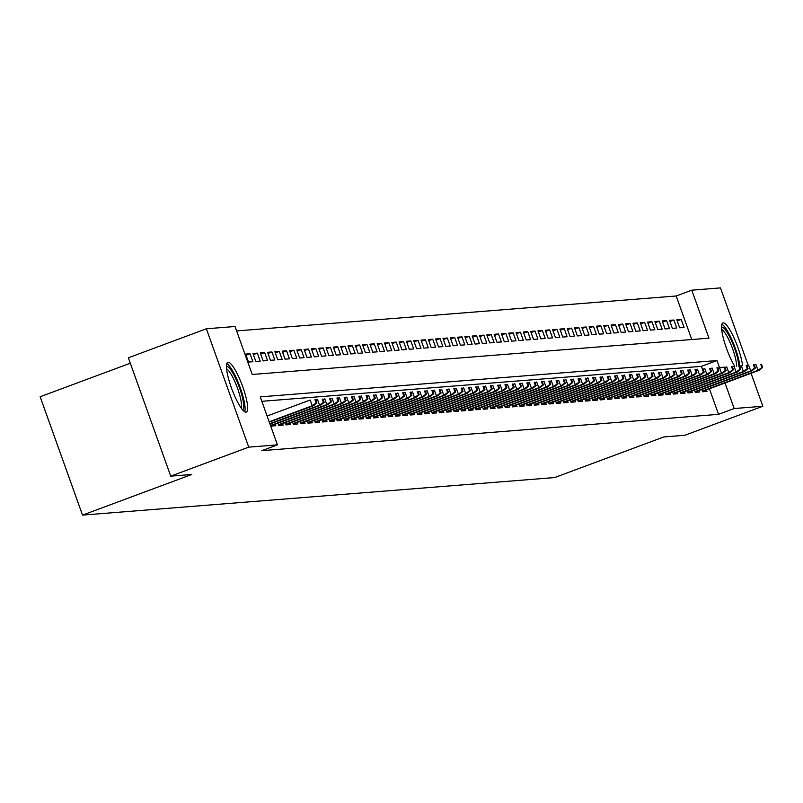 <?xml version="1.0" encoding="UTF-8"?>
<svg xmlns="http://www.w3.org/2000/svg" width="803" height="803" viewBox="0 0 803 803"><rect width="100%" height="100%" fill="white"/><g stroke="black" fill="none" stroke-linecap="round" stroke-linejoin="round"><path stroke-width="1.2" d="M734.725 366.258A26.549 5.511 -110.4 0 1 723.744 339.709A26.549 5.511 -110.4 0 1 722.911 322.957A26.549 5.511 -110.4 0 1 723.222 322.886A26.549 5.511 -110.4 0 1 734.143 338.173A26.549 5.511 -110.4 0 1 742.564 365.626M245.989 412.16A26.549 5.511 -110.4 0 1 231.615 388.391A26.549 5.511 -110.4 0 1 227.801 362.324A26.549 5.511 -110.4 0 1 228.122 362.253A26.549 5.511 -110.4 0 1 242.486 386.022A26.549 5.511 -110.4 0 1 246.31 412.09A26.549 5.511 -110.4 0 1 245.989 412.16M130.297 363.217L40.15 396.742L82.528 515.104L554.612 477.564L663.83 436.942L684.839 435.266L762.85 406.258L734.163 408.536L725.019 382.981M82.528 515.104L191.746 474.483L170.738 476.149L128.36 357.797L206.361 328.778L235.048 326.5L252.232 374.479L708.969 338.163L691.784 290.184L720.472 287.896L748.195 365.315M691.774 339.528L676.186 295.986L236.634 330.936M676.186 295.986L691.784 290.184M701.772 389.485L702.585 391.764L706.971 391.412L706.429 389.897M694.465 390.067L695.278 392.336L699.664 391.994L699.122 390.479M687.157 390.649L687.97 392.918L692.357 392.577L691.815 391.061M679.85 391.232L680.663 393.5L685.049 393.149L684.507 391.633M672.543 391.814L673.356 394.082L677.742 393.731L677.2 392.215M665.235 392.396L666.048 394.664L670.435 394.313L669.893 392.797M657.928 392.978L658.741 395.247L663.127 394.895L662.585 393.38M650.621 393.56L651.434 395.829L655.82 395.477L655.278 393.962M643.313 394.143L644.126 396.411L648.513 396.06L647.971 394.544M636.006 394.715L636.819 396.993L641.206 396.642L640.664 395.126M628.699 395.297L629.512 397.565L633.898 397.224L633.356 395.708M621.392 395.879L622.205 398.147L626.591 397.806L626.039 396.291M614.084 396.461L614.897 398.73L619.274 398.388L618.732 396.873M606.777 397.043L607.59 399.312L611.966 398.961L611.424 397.445M599.47 397.626L600.283 399.894L604.659 399.543L604.117 398.027M592.162 398.208L592.965 400.476L597.352 400.125L596.81 398.609M584.845 398.79L585.658 401.058L590.044 400.707L589.502 399.191M577.538 399.372L578.351 401.641L582.737 401.289L582.195 399.774M570.23 399.954L571.043 402.223L575.43 401.871L574.888 400.356M562.923 400.526L563.736 402.805L568.122 402.454L567.58 400.938M555.616 401.109L556.429 403.377L560.815 403.036L560.273 401.52M548.308 401.691L549.122 403.959L553.508 403.618L552.966 402.102M541.001 402.273L541.814 404.541L546.201 404.19L545.659 402.684M533.694 402.855L534.507 405.124L538.893 404.772L538.351 403.257M526.387 403.437L527.2 405.706L531.586 405.354L531.044 403.839M519.079 404.019L519.892 406.288L524.279 405.937L523.737 404.421M511.772 404.602L512.585 406.87L516.971 406.519L516.429 405.003M504.465 405.184L505.278 407.452L509.664 407.101L509.122 405.585M497.157 405.756L497.97 408.034L502.357 407.683L501.815 406.167M489.85 406.338L490.663 408.617L495.049 408.265L494.497 406.75M482.543 406.92L483.356 409.189L487.742 408.847L487.19 407.332M475.235 407.502L476.049 409.771L480.425 409.43L479.883 407.914M467.928 408.085L468.741 410.353L473.118 410.002L472.576 408.486M460.621 408.667L461.434 410.935L465.81 410.584L465.268 409.068M453.304 409.249L454.117 411.517L458.503 411.166L457.961 409.65M445.996 409.831L446.809 412.1L451.196 411.748L450.654 410.233M438.689 410.413L439.502 412.682L443.888 412.33L443.346 410.815M431.382 410.995L432.195 413.264L436.581 412.913L436.039 411.397M424.074 411.568L424.887 413.846L429.274 413.495L428.732 411.979M416.767 412.15L417.58 414.418L421.966 414.077L421.424 412.561M409.46 412.732L410.273 415L414.659 414.659L414.117 413.144M402.152 413.314L402.965 415.583L407.352 415.241L406.81 413.726M394.845 413.896L395.658 416.165L400.045 415.813L399.503 414.298M387.538 414.478L388.351 416.747L392.737 416.396L392.195 414.88M380.231 415.061L381.044 417.329L385.43 416.978L384.888 415.462M372.923 415.643L373.736 417.911L378.123 417.56L377.581 416.044M365.616 416.225L366.429 418.493L370.815 418.142L370.273 416.627M358.309 416.807L359.122 419.076L363.508 418.724L362.966 417.209M351.001 417.379L351.814 419.658L356.201 419.307L355.649 417.791M343.694 417.961L344.507 420.23L348.883 419.889L348.341 418.373M336.387 418.544L337.2 420.812L341.576 420.471L341.034 418.955M329.079 419.126L329.892 421.394L334.269 421.053L333.727 419.537M321.772 419.708L322.575 421.976L326.962 421.625L326.419 420.11M314.455 420.29L315.268 422.559L319.654 422.207L319.112 420.692M307.147 420.872L307.961 423.141L312.347 422.79L311.805 421.274M299.84 421.455L300.653 423.723L305.04 423.372L304.498 421.856M292.533 422.037L293.346 424.305L297.732 423.954L297.19 422.438M285.226 422.619L286.039 424.887L290.425 424.536L289.883 423.02M277.918 423.191L278.731 425.47L283.118 425.118L282.576 423.603M270.611 423.773L271.424 426.042L275.81 425.7L275.268 424.185M246.059 355.207L250.044 353.721L245.658 354.073L248.518 362.073L252.905 361.721L250.044 353.721M253.367 354.625L257.351 353.139L252.965 353.491L255.826 361.491L260.212 361.139L257.351 353.139M260.674 354.043L264.659 352.557L260.272 352.908L263.133 360.908L267.519 360.557L264.659 352.557M267.981 353.461L271.966 351.975L267.58 352.326L270.44 360.326L274.827 359.975L271.966 351.975M275.288 352.878L279.273 351.403L274.887 351.744L277.748 359.744L282.134 359.393L279.273 351.403M282.596 352.296L286.581 350.821L282.194 351.162L285.055 359.162L289.441 358.811L286.581 350.821M289.903 351.714L293.888 350.238L289.502 350.58L292.362 358.58L296.749 358.228L293.888 350.238M297.21 351.132L301.195 349.656L296.809 350.008L299.67 357.997L304.056 357.656L301.195 349.656M304.518 350.55L308.503 349.074L304.116 349.425L306.977 357.415L311.363 357.074L308.503 349.074M311.835 349.978L315.81 348.492L311.423 348.843L314.284 356.843L318.671 356.492L315.81 348.492M319.142 349.395L323.117 347.91L318.731 348.261L321.591 356.261L325.978 355.91L323.117 347.91M326.45 348.813L330.424 347.328L326.038 347.679L328.909 355.679L333.285 355.327L330.424 347.328M333.757 348.231L337.732 346.745L333.345 347.097L336.216 355.097L340.592 354.745L337.732 346.745M341.064 347.649L345.039 346.163L340.653 346.515L343.523 354.514L347.9 354.163L345.039 346.163M348.372 347.067L352.346 345.591L347.96 345.932L350.831 353.932L355.217 353.581L352.346 345.591M355.679 346.484L359.654 345.009L355.267 345.35L358.138 353.35L362.524 352.999L359.654 345.009M362.986 345.902L366.961 344.427L362.585 344.778L365.445 352.768L369.832 352.427L366.961 344.427M370.293 345.32L374.268 343.845L369.892 344.196L372.753 352.186L377.139 351.844L374.268 343.845M377.601 344.738L381.576 343.262L377.199 343.614L380.06 351.604L384.446 351.262L381.576 343.262M384.908 344.166L388.893 342.68L384.507 343.032L387.367 351.031L391.754 350.68L388.893 342.68M392.215 343.584L396.2 342.098L391.814 342.449L394.674 350.449L399.061 350.098L396.2 342.098M399.523 343.001L403.507 341.516L399.121 341.867L401.982 349.867L406.368 349.516L403.507 341.516M406.83 342.419L410.815 340.934L406.428 341.285L409.289 349.285L413.675 348.934L410.815 340.934M414.137 341.837L418.122 340.362L413.736 340.703L416.596 348.703L420.983 348.351L418.122 340.362M421.445 341.255L425.429 339.779L421.043 340.121L423.904 348.121L428.29 347.769L425.429 339.779M428.752 340.673L432.737 339.197L428.35 339.539L431.211 347.538L435.597 347.187L432.737 339.197M436.059 340.091L440.044 338.615L435.658 338.966L438.518 346.956L442.905 346.615L440.044 338.615M443.366 339.508L447.351 338.033L442.965 338.384L445.826 346.374L450.212 346.033L447.351 338.033M450.684 338.926L454.659 337.451L450.272 337.802L453.133 345.792L457.519 345.451L454.659 337.451M457.991 338.354L461.966 336.869L457.58 337.22L460.45 345.22L464.827 344.868L461.966 336.869M465.298 337.772L469.273 336.286L464.887 336.638L467.758 344.638L472.134 344.286L469.273 336.286M472.606 337.19L476.58 335.704L472.194 336.055L475.065 344.055L479.441 343.704L476.58 335.704M479.913 336.608L483.888 335.122L479.501 335.473L482.372 343.473L486.759 343.122L483.888 335.122M487.22 336.025L491.195 334.55L486.809 334.891L489.679 342.891L494.066 342.54L491.195 334.55M494.528 335.443L498.502 333.968L494.126 334.309L496.987 342.309L501.373 341.958L498.502 333.968M501.835 334.861L505.81 333.386L501.433 333.727L504.294 341.727L508.68 341.375L505.81 333.386M509.142 334.279L513.117 332.803L508.741 333.155L511.601 341.145L515.988 340.803L513.117 332.803M516.449 333.697L520.424 332.221L516.048 332.572L518.909 340.562L523.295 340.221L520.424 332.221M523.757 333.125L527.742 331.639L523.355 331.99L526.216 339.99L530.602 339.639L527.742 331.639M531.064 332.542L535.049 331.057L530.663 331.408L533.523 339.408L537.91 339.057L535.049 331.057M538.371 331.96L542.356 330.475L537.97 330.826L540.831 338.826L545.217 338.475L542.356 330.475M545.679 331.378L549.664 329.892L545.277 330.244L548.138 338.244L552.524 337.892L549.664 329.892M552.986 330.796L556.971 329.31L552.584 329.662L555.445 337.661L559.832 337.31L556.971 329.31M560.293 330.214L564.278 328.738L559.892 329.079L562.752 337.079L567.139 336.728L564.278 328.738M567.601 329.631L571.585 328.156L567.199 328.497L570.06 336.497L574.446 336.146L571.585 328.156M574.908 329.049L578.893 327.574L574.506 327.925L577.367 335.915L581.753 335.564L578.893 327.574M582.225 328.467L586.2 326.992L581.814 327.343L584.674 335.333L589.061 334.992L586.2 326.992M589.532 327.885L593.507 326.409L589.121 326.761L591.982 334.751L596.368 334.409L593.507 326.409M596.84 327.313L600.815 325.827L596.428 326.179L599.299 334.178L603.675 333.827L600.815 325.827M604.147 326.731L608.122 325.245L603.736 325.596L606.606 333.596L610.983 333.245L608.122 325.245M611.454 326.148L615.429 324.663L611.043 325.014L613.914 333.014L618.29 332.663L615.429 324.663M618.762 325.566L622.737 324.081L618.35 324.432L621.221 332.432L625.607 332.081L622.737 324.081M626.069 324.984L630.044 323.499L625.657 323.85L628.528 331.85L632.915 331.498L630.044 323.499M633.376 324.402L637.351 322.926L632.975 323.268L635.835 331.268L640.222 330.916L637.351 322.926M640.684 323.82L644.658 322.344L640.282 322.686L643.143 330.685L647.529 330.334L644.658 322.344M647.991 323.238L651.966 321.762L647.589 322.113L650.45 330.103L654.836 329.762L651.966 321.762M655.298 322.655L659.283 321.18L654.897 321.531L657.757 329.521L662.144 329.18L659.283 321.18M662.605 322.073L666.59 320.598L662.204 320.949L665.065 328.939L669.451 328.598L666.59 320.598M669.913 321.501L673.898 320.016L669.511 320.367L672.372 328.367L676.758 328.015L673.898 320.016M679.679 327.785L684.066 327.433L681.205 319.433L676.819 319.785L679.679 327.785M665.908 394.283L722.79 373.124L721.475 373.224L716.989 360.557L260.242 396.873L277.426 444.862L261.828 450.664L718.565 414.338L709.41 388.782M702.304 368.938L701.38 366.359L261.838 401.309M170.738 476.149L248.739 447.141L206.361 328.778M751.046 373.295L762.85 406.258M718.565 414.338L734.163 408.536M277.426 444.862L248.739 447.141M701.38 366.359L716.989 360.557M677.22 320.919L681.205 319.433M316.131 402.965L316.864 402.905L315.72 399.703L314.987 399.764L316.131 402.965L312.237 405.776L313.551 405.666L269.286 422.127M269.166 421.796L312.237 405.776L310.179 400.014L267.108 416.034M314.987 399.764L315.72 399.703M313.551 405.666L316.864 402.905M226.456 366.64A22.976 4.768 -110.4 0 1 226.827 366.539A22.976 4.768 -110.4 0 1 239.344 387.327A22.976 4.768 -110.4 0 1 242.476 409.701M244.684 411.758A26.379 5.47 69.6 0 0 239.685 386.223A26.379 5.47 69.6 0 0 226.787 363.639M241.111 407.904A21.269 4.417 69.6 0 0 237.136 387.176A21.269 4.417 69.6 0 0 226.597 368.888M721.566 327.273A22.976 4.768 -110.4 0 1 730.068 337.621A22.976 4.768 -110.4 0 1 738.82 366.038M736.592 366.148A21.269 4.417 69.6 0 0 728.482 339.027A21.269 4.417 69.6 0 0 721.696 329.511M739.975 366.238A26.379 5.47 69.6 0 0 730.128 335.975A26.379 5.47 69.6 0 0 721.897 324.261M323.438 402.383L324.171 402.323L323.027 399.121L322.294 399.181L323.438 402.383L319.544 405.194L320.859 405.083L269.969 424.014M269.838 423.673L319.544 405.194L317.486 399.432L315.84 400.045M322.294 399.181L323.027 399.121M320.859 405.083L324.171 402.323M330.746 401.801L331.478 401.741L330.334 398.539L329.601 398.599L330.746 401.801L326.851 404.612L328.166 404.511L271.284 425.66M271.163 425.319L326.851 404.612L324.793 398.85L323.147 399.462M329.601 398.599L330.334 398.539M328.166 404.511L331.478 401.741M338.053 401.219L338.786 401.159L337.641 397.957L336.909 398.017L338.053 401.219L334.158 404.029L335.473 403.929L278.591 425.078M278.47 424.737L334.158 404.029L332.101 398.268L330.455 398.88M336.909 398.017L337.641 397.957M335.473 403.929L338.786 401.159M345.36 400.637L346.093 400.577L344.949 397.385L344.216 397.435L345.36 400.637L341.466 403.447L342.781 403.347L285.908 424.496M285.778 424.165L341.466 403.447L339.408 397.696L337.762 398.308M344.216 397.435L344.949 397.385M342.781 403.347L346.093 400.577M352.668 400.055L353.4 399.994L352.256 396.802L351.523 396.853L352.668 400.055L348.773 402.865L350.098 402.765L293.215 423.914M293.085 423.582L348.773 402.865L346.715 397.114L345.069 397.726M351.523 396.853L352.256 396.802M350.098 402.765L353.4 399.994M359.975 399.472L360.708 399.412L359.563 396.22L358.831 396.28L359.975 399.472L356.09 402.283L357.405 402.183L300.523 423.342M300.402 423L356.09 402.283L354.023 396.531L352.376 397.144M358.831 396.28L359.563 396.22M357.405 402.183L360.708 399.412M367.282 398.89L368.015 398.84L366.871 395.638L366.138 395.698L367.282 398.89L363.398 401.701L364.713 401.6L307.83 422.759M307.71 422.418L363.398 401.701L361.33 395.949L359.684 396.562M366.138 395.698L366.871 395.638M364.713 401.6L368.015 398.84M374.589 398.308L375.322 398.258L374.178 395.056L373.445 395.116L374.589 398.308L370.705 401.129L372.02 401.018L315.137 422.177M315.017 421.836L370.705 401.129L368.637 395.367L366.991 395.979M373.445 395.116L374.178 395.056M372.02 401.018L375.322 398.258M381.897 397.736L382.629 397.676L381.485 394.474L380.752 394.534L381.897 397.736L378.012 400.546L379.327 400.436L322.445 421.595M322.324 421.254L378.012 400.546L375.945 394.785L374.298 395.397M380.752 394.534L381.485 394.474M379.327 400.436L382.629 397.676M389.204 397.154L389.937 397.094L388.793 393.892L388.06 393.952L389.204 397.154L385.32 399.964L386.634 399.854L329.752 421.013M329.631 420.672L385.32 399.964L383.252 394.203L381.606 394.815M388.06 393.952L388.793 393.892M386.634 399.854L389.937 397.094M396.511 396.572L397.244 396.511L396.1 393.309L395.367 393.37L396.511 396.572L392.627 399.382L393.942 399.272L337.059 420.431M336.939 420.089L392.627 399.382L390.559 393.621L388.913 394.233M395.367 393.37L396.1 393.309M393.942 399.272L397.244 396.511M403.819 395.989L404.551 395.929L403.407 392.727L402.674 392.787L403.819 395.989L399.934 398.8L401.249 398.7L344.367 419.849M344.246 419.507L399.934 398.8L397.866 393.038L396.22 393.651M402.674 392.787L403.407 392.727M401.249 398.7L404.551 395.929M411.136 395.407L411.859 395.347L410.714 392.145L409.982 392.205L411.136 395.407L407.241 398.218L408.556 398.117L351.674 419.266M351.553 418.925L407.241 398.218L405.184 392.456L403.528 393.068M409.982 392.205L410.714 392.145M408.556 398.117L411.859 395.347M418.443 394.825L419.166 394.765L418.022 391.573L417.289 391.623L418.443 394.825L414.549 397.636L415.864 397.535L358.981 418.684M358.861 418.353L414.549 397.636L412.491 391.884L410.835 392.496M417.289 391.623L418.022 391.573M415.864 397.535L419.166 394.765M425.751 394.243L426.473 394.183L425.329 390.991L424.606 391.041L425.751 394.243L421.856 397.053L423.171 396.953L366.288 418.102M366.168 417.771L421.856 397.053L419.798 391.302L418.142 391.914M424.606 391.041L425.329 390.991M423.171 396.953L426.473 394.183M433.058 393.661L433.791 393.6L432.636 390.409L431.914 390.469L433.058 393.661L429.163 396.471L430.478 396.371L373.596 417.53M373.475 417.189L429.163 396.471L427.106 390.72L425.46 391.332M431.914 390.469L432.636 390.409M430.478 396.371L433.791 393.6M440.365 393.079L441.098 393.028L439.944 389.826L439.221 389.887L440.365 393.079L436.471 395.889L437.786 395.789L380.903 416.948M380.783 416.606L436.471 395.889L434.413 390.138L432.767 390.75M439.221 389.887L439.944 389.826M437.786 395.789L441.098 393.028M447.672 392.496L448.405 392.446L447.261 389.244L446.528 389.304L447.672 392.496L443.778 395.317L445.093 395.206L388.21 416.366M388.09 416.024L443.778 395.317L441.72 389.555L440.074 390.168M446.528 389.304L447.261 389.244M445.093 395.206L448.405 392.446M454.98 391.924L455.713 391.864L454.568 388.662L453.836 388.722L454.98 391.924L451.085 394.735L452.4 394.624L395.518 415.783M395.397 415.442L451.085 394.735L449.028 388.973L447.381 389.585M453.836 388.722L454.568 388.662M452.4 394.624L455.713 391.864M462.287 391.342L463.02 391.282L461.876 388.08L461.143 388.14L462.287 391.342L458.393 394.153L459.707 394.042L402.825 415.201M402.704 414.86L458.393 394.153L456.335 388.391L454.689 389.003M461.143 388.14L461.876 388.08M459.707 394.042L463.02 391.282M469.594 390.76L470.327 390.7L469.183 387.498L468.45 387.558L469.594 390.76L465.7 393.57L467.015 393.46L410.132 414.619M410.012 414.278L465.7 393.57L463.642 387.809L461.996 388.421M468.45 387.558L469.183 387.498M467.015 393.46L470.327 390.7M476.902 390.178L477.634 390.117L476.49 386.916L475.757 386.976L476.902 390.178L473.007 392.988L474.322 392.888L417.44 414.037M417.319 413.696L473.007 392.988L470.949 387.227L469.303 387.839M475.757 386.976L476.49 386.916M474.322 392.888L477.634 390.117M484.209 389.596L484.942 389.535L483.797 386.343L483.065 386.394L484.209 389.596L480.314 392.406L481.639 392.306L424.757 413.455M424.626 413.123L480.314 392.406L478.257 386.644L476.611 387.267M483.065 386.394L483.797 386.343M481.639 392.306L484.942 389.535M491.516 389.013L492.249 388.953L491.105 385.761L490.372 385.811L491.516 389.013L487.632 391.824L488.947 391.723L432.064 412.872M431.934 412.541L487.632 391.824L485.564 386.072L483.918 386.685M490.372 385.811L491.105 385.761M488.947 391.723L492.249 388.953M498.824 388.431L499.556 388.371L498.412 385.179L497.679 385.239L498.824 388.431L494.939 391.242L496.254 391.141L439.371 412.3M439.251 411.959L494.939 391.242L492.871 385.49L491.225 386.102M497.679 385.239L498.412 385.179M496.254 391.141L499.556 388.371M506.131 387.849L506.864 387.799L505.719 384.597L504.987 384.657L506.131 387.849L502.246 390.659L503.561 390.559L446.679 411.718M446.558 411.377L502.246 390.659L500.179 384.908L498.533 385.52M504.987 384.657L505.719 384.597M503.561 390.559L506.864 387.799M513.438 387.267L514.171 387.217L513.027 384.015L512.294 384.075L513.438 387.267L509.554 390.087L510.869 389.977L453.986 411.136M453.866 410.795L509.554 390.087L507.486 384.326L505.84 384.938M512.294 384.075L513.027 384.015M510.869 389.977L514.171 387.217M520.745 386.695L521.478 386.634L520.334 383.432L519.601 383.493L520.745 386.695L516.861 389.505L518.176 389.395L461.293 410.554M461.173 410.213L516.861 389.505L514.793 383.744L513.147 384.356M519.601 383.493L520.334 383.432M518.176 389.395L521.478 386.634M528.053 386.113L528.786 386.052L527.641 382.85L526.909 382.911L528.053 386.113L524.168 388.923L525.483 388.813L468.601 409.972M468.48 409.63L524.168 388.923L522.101 383.161L520.454 383.774M526.909 382.911L527.641 382.85M525.483 388.813L528.786 386.052M535.36 385.53L536.093 385.47L534.949 382.268L534.216 382.328L535.36 385.53L531.476 388.341L532.79 388.23L475.908 409.389M475.788 409.048L531.476 388.341L529.408 382.579L527.762 383.192M534.216 382.328L534.949 382.268M532.79 388.23L536.093 385.47M542.667 384.948L543.4 384.888L542.256 381.686L541.523 381.746L542.667 384.948L538.783 387.759L540.098 387.658L483.215 408.807M483.095 408.466L538.783 387.759L536.715 381.997L535.069 382.609M541.523 381.746L542.256 381.686M540.098 387.658L543.4 384.888M549.985 384.366L550.707 384.306L549.563 381.104L548.83 381.164L549.985 384.366L546.09 387.176L547.405 387.076L490.523 408.225M490.402 407.884L546.09 387.176L544.032 381.415L542.376 382.027M548.83 381.164L549.563 381.104M547.405 387.076L550.707 384.306M557.292 383.784L558.015 383.724L556.87 380.532L556.138 380.582L557.292 383.784L553.397 386.594L554.712 386.494L497.83 407.643M497.709 407.312L553.397 386.594L551.34 380.833L549.684 381.455M556.138 380.582L556.87 380.532M554.712 386.494L558.015 383.724M564.599 383.202L565.322 383.141L564.178 379.949L563.455 380L564.599 383.202L560.705 386.012L562.02 385.912L505.137 407.061M505.017 406.73L560.705 386.012L558.647 380.261L557.001 380.873M563.455 380L564.178 379.949M562.02 385.912L565.322 383.141M571.907 382.619L572.639 382.559L571.485 379.367L570.762 379.428L571.907 382.619L568.012 385.43L569.327 385.33L512.444 406.489M512.324 406.147L568.012 385.43L565.954 379.678L564.308 380.291M570.762 379.428L571.485 379.367M569.327 385.33L572.639 382.559M579.214 382.037L579.947 381.987L578.792 378.785L578.07 378.845L579.214 382.037L575.319 384.848L576.634 384.747L519.752 405.906M519.631 405.565L575.319 384.848L573.262 379.096L571.616 379.709M578.07 378.845L578.792 378.785M576.634 384.747L579.947 381.987M586.521 381.455L587.254 381.405L586.11 378.203L585.377 378.263L586.521 381.455L582.627 384.276L583.942 384.165L527.059 405.324M526.939 404.983L582.627 384.276L580.569 378.514L578.923 379.126M585.377 378.263L586.11 378.203M583.942 384.165L587.254 381.405M593.829 380.883L594.561 380.823L593.417 377.621L592.684 377.681L593.829 380.883L589.934 383.693L591.249 383.583L534.366 404.742M534.246 404.401L589.934 383.693L587.876 377.932L586.23 378.544M592.684 377.681L593.417 377.621M591.249 383.583L594.561 380.823M601.136 380.301L601.869 380.241L600.724 377.039L599.992 377.099L601.136 380.301L597.241 383.111L598.556 383.001L541.674 404.16M541.553 403.819L597.241 383.111L595.184 377.35L593.537 377.962M599.992 377.099L600.724 377.039M598.556 383.001L601.869 380.241M608.443 379.719L609.176 379.658L608.032 376.456L607.299 376.517L608.443 379.719L604.549 382.529L605.863 382.419L548.981 403.578M548.861 403.236L604.549 382.529L602.491 376.768L600.845 377.38M607.299 376.517L608.032 376.456M605.863 382.419L609.176 379.658M615.75 379.136L616.483 379.076L615.339 375.874L614.606 375.934L615.75 379.136L611.856 381.947L613.171 381.847L556.288 402.996M556.168 402.654L611.856 381.947L609.798 376.185L608.152 376.798M614.606 375.934L615.339 375.874M613.171 381.847L616.483 379.076M623.058 378.554L623.79 378.494L622.646 375.292L621.913 375.352L623.058 378.554L619.163 381.365L620.488 381.264L563.606 402.413M563.475 402.072L619.163 381.365L617.105 375.603L615.459 376.216M621.913 375.352L622.646 375.292M620.488 381.264L623.79 378.494M630.365 377.972L631.098 377.912L629.953 374.72L629.221 374.77L630.365 377.972L626.481 380.783L627.795 380.682L570.913 401.831M570.782 401.5L626.481 380.783L624.413 375.031L622.767 375.643M629.221 374.77L629.953 374.72M627.795 380.682L631.098 377.912M637.672 377.39L638.405 377.33L637.261 374.138L636.528 374.188L637.672 377.39L633.788 380.2L635.103 380.1L578.22 401.249M578.1 400.918L633.788 380.2L631.72 374.449L630.074 375.061M636.528 374.188L637.261 374.138M635.103 380.1L638.405 377.33M644.98 376.808L645.712 376.748L644.568 373.556L643.835 373.616L644.98 376.808L641.095 379.618L642.41 379.518L585.528 400.677M585.407 400.336L641.095 379.618L639.027 373.867L637.381 374.479M643.835 373.616L644.568 373.556M642.41 379.518L645.712 376.748M652.287 376.226L653.02 376.175L651.875 372.973L651.143 373.034L652.287 376.226L648.402 379.036L649.717 378.936L592.835 400.095M592.714 399.753L648.402 379.036L646.335 373.285L644.689 373.897M651.143 373.034L651.875 372.973M649.717 378.936L653.02 376.175M659.594 375.643L660.327 375.593L659.183 372.391L658.45 372.451L659.594 375.643L655.71 378.464L657.025 378.354L600.142 399.513M600.022 399.171L655.71 378.464L653.642 372.702L651.996 373.315M658.45 372.451L659.183 372.391M657.025 378.354L660.327 375.593M666.902 375.071L667.634 375.011L666.49 371.809L665.757 371.869L666.902 375.071L663.017 377.882L664.332 377.771L607.449 398.93M607.329 398.589L663.017 377.882L660.949 372.12L659.303 372.733M665.757 371.869L666.49 371.809M664.332 377.771L667.634 375.011M674.209 374.489L674.942 374.429L673.797 371.227L673.065 371.287L674.209 374.489L670.324 377.3L671.639 377.189L614.757 398.348M614.636 398.007L670.324 377.3L668.257 371.538L666.61 372.15M673.065 371.287L673.797 371.227M671.639 377.189L674.942 374.429M681.526 373.907L682.249 373.847L681.105 370.645L680.372 370.705L681.526 373.907L677.632 376.717L678.947 376.607L622.064 397.766M621.944 397.425L677.632 376.717L675.564 370.956L673.918 371.568M680.372 370.705L681.105 370.645M678.947 376.607L682.249 373.847M688.833 373.325L689.556 373.265L688.412 370.063L687.679 370.123L688.833 373.325L684.939 376.135L686.254 376.035L629.371 397.184M629.251 396.843L684.939 376.135L682.881 370.374L681.225 370.986M687.679 370.123L688.412 370.063M686.254 376.035L689.556 373.265M696.141 372.743L696.863 372.682L695.719 369.49L694.996 369.541L696.141 372.743L692.246 375.553L693.561 375.453L636.679 396.602M636.558 396.26L692.246 375.553L690.189 369.792L688.532 370.404M694.996 369.541L695.719 369.49M693.561 375.453L696.863 372.682M703.448 372.16L704.171 372.1L703.026 368.908L702.304 368.958L703.448 372.16L699.554 374.971L700.868 374.871L643.986 396.02M643.865 395.688L699.554 374.971L697.496 369.219L695.85 369.832M702.304 368.958L703.026 368.908M700.868 374.871L704.171 372.1M710.755 371.578L711.488 371.518L710.334 368.326L709.611 368.376L710.755 371.578L706.861 374.389L708.176 374.288L651.293 395.447M651.173 395.106L706.861 374.389L704.803 368.637L703.157 369.25M709.611 368.376L710.334 368.326M708.176 374.288L711.488 371.518M718.063 370.996L718.795 370.946L717.641 367.744L716.918 367.804L718.063 370.996L714.168 373.807L715.483 373.706L658.601 394.865M658.48 394.524L714.168 373.807L712.11 368.055L710.464 368.667M716.918 367.804L717.641 367.744M715.483 373.706L718.795 370.946M724.226 367.222L725.37 370.414L726.103 370.364L724.958 367.162L717.772 368.085M719.418 367.473L724.958 367.162M725.37 370.414L721.475 373.224L665.787 393.942M722.79 373.124L726.103 370.364M732.677 369.832L733.41 369.781L732.266 366.58L731.533 366.64L732.677 369.832L728.783 372.652L730.098 372.542L673.215 393.701M673.095 393.36L728.783 372.652L726.725 366.891L725.079 367.503M731.533 366.64L732.266 366.58M730.098 372.542L733.41 369.781M739.985 369.26L740.717 369.199L739.573 365.997L738.84 366.058L739.985 369.26L736.09 372.07L737.405 371.96L680.522 393.119M680.402 392.777L736.09 372.07L734.032 366.309L732.386 366.921M738.84 366.058L739.573 365.997M737.405 371.96L740.717 369.199M747.292 368.677L748.025 368.617L746.88 365.415L746.148 365.475L747.292 368.677L743.397 371.488L744.712 371.377L687.83 392.537M687.709 392.195L743.397 371.488L741.34 365.726L739.693 366.339M746.148 365.475L746.88 365.415M744.712 371.377L748.025 368.617M754.599 368.095L755.332 368.035L754.188 364.833L753.455 364.893L754.599 368.095L750.705 370.906L752.02 370.795L695.147 391.954M695.017 391.613L750.705 370.906L748.647 365.144L747.001 365.756M753.455 364.893L754.188 364.833M752.02 370.795L755.332 368.035M761.906 367.513L762.639 367.453L761.495 364.251L760.762 364.311L761.906 367.513L758.012 370.324L759.337 370.223L702.454 391.372M702.324 391.031L758.012 370.324L755.954 364.562L754.308 365.174M760.762 364.311L761.495 364.251M759.337 370.223L762.639 367.453"/></g></svg>
